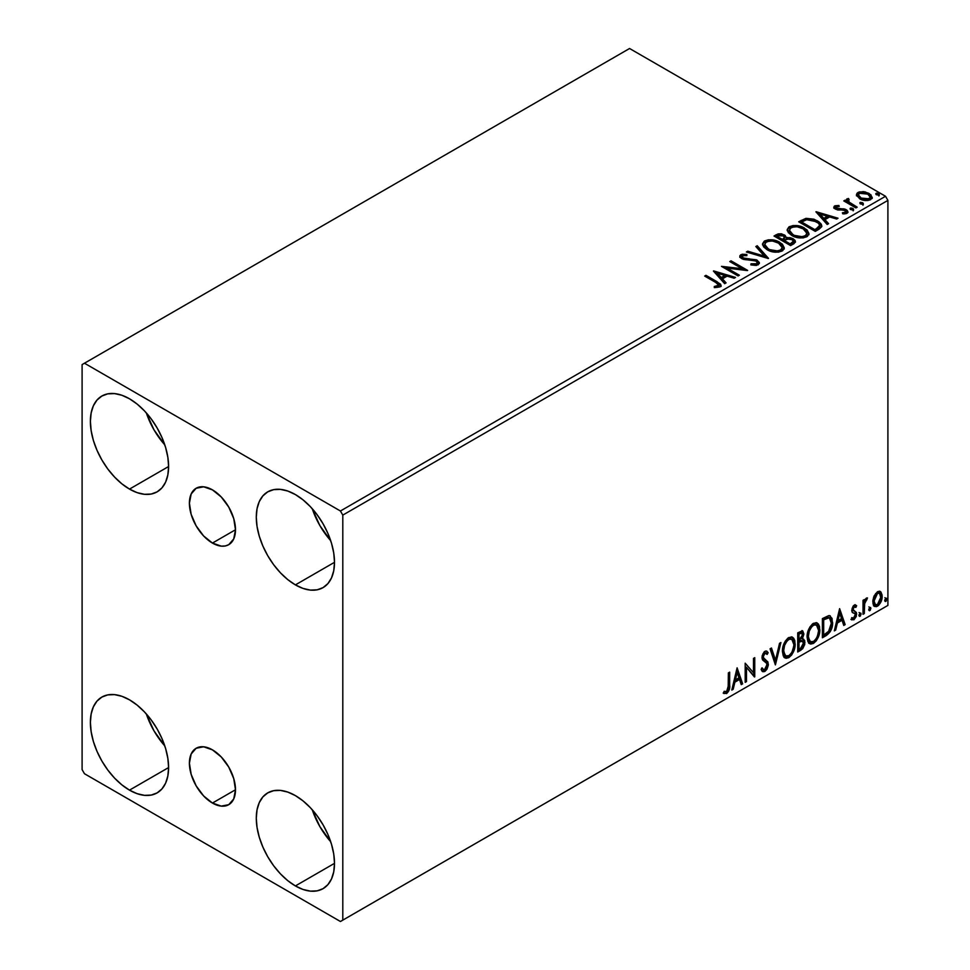 <?xml version="1.0" encoding="UTF-8"?>
<svg xmlns="http://www.w3.org/2000/svg" width="970" height="970" viewBox="0 0 970 970"><rect width="100%" height="100%" fill="white"/><g stroke="black" fill="none" stroke-linecap="round" stroke-linejoin="round"><path stroke-width="1.45" d="M212.442 543.067A32.58 18.806 60 0 1 191.163 514.367A32.58 18.806 60 0 1 196.158 488.249A32.58 18.806 60 0 1 212.442 489.874L221.257 496.979L228.738 507.067L233.734 518.574L235.48 529.765L212.442 543.067L203.627 535.961L196.158 525.873L191.163 514.367L189.405 503.175L191.163 493.997L196.158 488.262L203.627 486.807L212.442 489.874A32.58 18.806 60 0 1 233.734 518.574A32.58 18.806 60 0 1 228.738 544.679L225.246 545.977L221.257 546.134L212.442 543.067L235.48 529.765L233.734 538.932L228.738 544.679A32.58 18.806 60 0 1 212.442 543.067M212.442 803.051A32.58 18.806 60 0 1 191.163 774.351A32.58 18.806 60 0 1 196.158 748.246A32.58 18.806 60 0 1 212.442 749.859L221.257 756.976L228.738 767.052L233.734 778.558L235.48 789.762L212.442 803.051L203.627 795.946L196.158 785.858L191.163 774.351L189.405 763.16L191.163 753.993L196.158 748.246L203.627 746.791L212.442 749.859A32.58 18.806 60 0 1 233.734 778.558A32.58 18.806 60 0 1 228.738 804.676L221.257 806.118L212.442 803.051L235.48 789.762L233.734 798.928L228.738 804.676A32.58 18.806 60 0 1 212.442 803.051M312.255 809.756A55.302 31.925 -120 0 0 330.685 841.681L319.882 826.634L312.255 809.744M295.401 885.925A55.302 31.925 60 0 1 259.269 837.195A55.302 31.925 60 0 1 267.744 792.878A55.302 31.925 60 0 1 295.401 795.618L303.028 800.88L310.364 807.695L317.117 815.77L323.046 824.803L327.908 834.455L331.522 844.349L333.753 854.097L334.504 863.348L295.401 885.925L287.763 880.651L280.427 873.849L273.673 865.773L267.744 856.728L262.882 847.077L259.269 837.195L257.038 827.434L256.286 818.195L257.038 809.817L259.269 802.626L262.882 796.904L267.744 792.878L273.673 790.683L280.427 790.404L287.763 792.078L295.401 795.618A55.302 31.925 60 0 1 331.522 844.349A55.302 31.925 60 0 1 323.046 888.665L317.117 890.86L310.364 891.127L303.028 889.466L295.401 885.925L334.504 863.348L333.753 871.715L331.522 878.905L327.908 884.628L323.046 888.665A55.302 31.925 60 0 1 295.401 885.925M146.349 412.929A55.302 31.925 -120 0 0 164.779 444.866L153.987 429.807L146.349 412.929M129.495 489.098A55.302 31.925 60 0 1 93.362 440.368A55.302 31.925 60 0 1 101.838 396.051A55.302 31.925 60 0 1 129.495 398.791L137.122 404.066L144.457 410.868L151.223 418.943L157.152 427.988L162.014 437.628L165.627 447.522L167.846 457.282L168.598 466.521L129.495 489.098L121.868 483.836L114.533 477.022L107.767 468.946L101.838 459.913L96.976 450.262L93.362 440.368L91.144 430.619L90.392 421.368L91.144 412.99L93.362 405.812L96.976 400.089L101.838 396.051L107.767 393.856L114.533 393.59L121.868 395.251L129.495 398.791A55.302 31.925 60 0 1 165.627 447.522A55.302 31.925 60 0 1 157.14 491.838L151.223 494.033L144.457 494.312L137.122 492.639L129.495 489.098L168.598 466.521L167.846 474.9L165.627 482.09L162.014 487.813L157.152 491.838A55.302 31.925 60 0 1 129.495 489.098M312.255 508.716A55.302 31.925 -120 0 0 330.685 540.642L319.882 525.595L312.255 508.716M295.401 584.886A55.302 31.925 60 0 1 259.269 536.155A55.302 31.925 60 0 1 267.744 491.838A55.302 31.925 60 0 1 295.401 494.579L303.028 499.853L310.364 506.655L317.117 514.73L323.046 523.764L327.908 533.415L331.522 543.309L333.753 553.07L334.504 562.309L295.401 584.886L287.763 579.611L280.427 572.809L273.673 564.734L267.744 555.701L262.882 546.049L259.269 536.155L257.038 526.395L256.286 517.155L257.038 508.777L259.269 501.587L262.882 495.876L267.744 491.838L273.673 489.644L280.427 489.377L287.763 491.038L295.401 494.579A55.302 31.925 60 0 1 331.522 543.309A55.302 31.925 60 0 1 323.046 587.626L317.117 589.821L310.364 590.087L303.028 588.426L295.401 584.886L334.504 562.309L333.753 570.687L331.522 577.865L327.908 583.588L323.046 587.626A55.302 31.925 60 0 1 295.401 584.886M146.349 713.968A55.302 31.925 -120 0 0 164.779 745.894L153.987 730.846L146.349 713.968M129.495 790.138A55.302 31.925 60 0 1 93.362 741.407A55.302 31.925 60 0 1 101.838 697.09A55.302 31.925 60 0 1 129.495 699.831L137.122 705.105L144.457 711.907L151.223 719.982L157.152 729.016L162.014 738.667L165.627 748.561L167.846 758.322L168.598 767.561L129.495 790.138L121.868 784.863L114.533 778.061L107.767 769.986L101.838 760.953L96.976 751.301L93.362 741.407L91.144 731.647L90.392 722.407L91.144 714.029L93.362 706.851L96.976 701.128L101.838 697.09L107.767 694.896L114.533 694.629L121.868 696.29L129.495 699.831A55.302 31.925 60 0 1 165.627 748.561A55.302 31.925 60 0 1 157.14 792.878L151.223 795.073L144.457 795.339L137.122 793.678L129.495 790.138L168.598 767.561L167.846 775.939L165.627 783.129L162.014 788.84L157.152 792.878A55.302 31.925 60 0 1 129.495 790.138M82.098 364.587L82.098 769.61L84.463 773.72L340.434 921.5L887.902 605.413L342.798 920.13L342.798 515.106L887.902 200.39L887.902 605.413L887.902 200.39L885.537 196.279L340.434 510.996L84.463 363.216L629.566 48.5L885.537 196.279L629.566 48.5L82.098 364.587L82.098 769.61L84.463 773.72L340.434 921.5L342.798 920.13L342.798 515.106L340.434 510.996L84.463 363.216L82.098 364.587M879.754 591.263L880.93 592.039L877.486 591.712L874.043 596.016L872.879 600.357L873.073 604.019L874.455 606.298L876.419 606.662L878.553 605.425L881.027 601.703L882.021 598.247L882.094 595.022L880.93 592.039L879.463 591.203L877.486 591.712L874.043 596.016L872.806 601.703L874.71 606.468L877.486 606.201C880.639 603.546 882.191 600.248 882.166 596.295L880.251 591.47M863.021 614.313L864.294 613.573L864.706 602.879L867.265 597.908L865.761 598.708L864.294 601.63L864.294 599.569L863.021 600.309L863.021 614.313L864.294 613.573L864.5 603.946L867.483 597.969L866.513 598.041L864.294 601.63L864.294 599.569L863.021 600.309L863.021 614.313M854.825 606.699L853.309 606.298L855.892 607.378L856.643 605.741L855.455 604.965L856.643 605.741L854.182 605.171L853.115 606.117L851.769 610.785L852.46 612.555L855.067 613.84L855.273 615.853L853.806 618.157L852.048 617.696L851.32 619.418L853.952 619.794L856.28 616.471L856.413 612.676L853.03 609.439L853.976 607.05L855.892 607.378L856.643 605.741L854.182 605.171L851.745 610.251L852.157 612.167L855.067 613.84L855.358 615.004L853.806 618.157L852.048 617.696L851.878 619.927L850.932 619.381M826.246 635.544L830.296 631.652L832.442 625.153L832.054 618.387L829.362 615.598L822.39 618.605L822.39 637.763L826.246 635.544L825.3 634.986L822.39 636.672L825.3 634.986L826.246 635.544C830.672 632.282 832.793 627.954 832.612 622.534L830.284 615.914L828.853 615.574L822.39 618.605L822.39 637.763L826.246 635.544M797.728 652.01L802.699 648.712L804.724 644.48L804.663 640.479L802.336 639.012L803.887 634.04L802.372 630.803L797.728 632.852L797.728 652.01L801.038 650.094L804.954 642.395L803.742 639.254L802.336 639.012L803.887 634.04L802.748 630.961L797.728 632.852L797.728 652.01M775.394 664.899L780.923 642.552L779.528 643.352L775.503 660.218L771.465 648.009L770.071 648.821L775.394 664.899L780.923 642.552L779.528 643.352L775.503 660.218L771.465 648.009L770.071 648.821L775.394 664.899M746.463 681.607L746.463 667.348L754.757 676.817L754.757 657.66L753.484 658.4L753.484 672.683L745.19 663.189L745.19 682.346L746.463 681.607L745.19 681.243L746.463 681.607L746.463 667.348L754.466 676.987L754.757 657.66L753.484 658.4L753.484 672.683L745.19 663.189L745.19 682.346L746.463 681.607M723.499 693.15L726.627 693.55L725.681 693.004L728.179 689.682L728.712 684.541C729.222 687.718 728.215 690.543 725.681 693.004L726.627 693.55C729.161 691.089 730.168 688.263 729.658 685.087L728.712 684.541L728.712 672.695L728.712 684.541L729.658 685.087L729.658 672.149L728.385 672.889L728.155 689.124L726.615 691.586L724.141 691.295L723.499 693.15L726.627 693.55L729.331 689.524L729.658 672.149L728.385 672.889L728.385 685.632L726.615 691.586L724.141 691.295L723.499 693.15L724.129 693.586M737.103 667.845L731.792 690.082L733.174 689.27L734.884 682.153L739.54 679.461L741.25 684.614L742.632 683.814L737.103 667.845L731.792 690.082L733.174 689.27L734.884 682.153L739.54 679.461L741.25 684.614L742.632 683.814L737.103 667.845M764.942 653.259L763.996 652.701L762.323 656.096L763.269 656.641L764.942 653.259L766.094 653.174L763.996 652.701L767.161 654.423L768.155 652.677L766.833 651.161L764.954 651.282L761.996 657.466L762.65 660L766.676 663.335L767.1 664.971L764.772 669.555L763.463 669.603L762.178 667.869L761.135 669.433L762.711 671.628L764.869 671.47L766.979 669.191L768.325 665.202L767.9 661.928L764.033 658.678L763.269 656.641L764.566 653.513L766.033 653.137L767.161 654.423L768.155 652.677L766.045 650.955L764.19 651.852L762.153 655.817L762.153 658.872L766.47 663.031L767.088 665.311L764.772 669.555L763.123 669.348L762.178 667.869L761.135 669.433L761.886 670.816L762.966 671.737L764.869 671.47L762.262 671.276M782.414 651.355L783.251 655.902L785.991 658.315L788.816 657.648L791.629 655.029L793.654 651.355L795.085 645.668L794.818 640.661L793.63 638.163L791.568 636.866L787.967 638.066L785.239 641.218L783.154 646.105L782.414 651.355L785.033 657.951L788.816 657.648C793.133 653.901 795.254 649.318 795.17 643.898L792.551 637.229L788.707 637.569C784.415 641.352 782.317 645.947 782.414 651.355M807.076 637.108L807.925 641.655L810.665 644.068L813.478 643.401L816.303 640.782L818.328 637.108L819.759 631.421L819.492 626.414L818.304 623.916L816.231 622.619L812.642 623.819L809.914 626.972L807.828 631.858L807.076 637.108L809.707 643.704L813.478 643.401C817.807 639.654 819.929 635.071 819.844 629.651L817.225 622.982L813.381 623.322C809.089 627.105 806.991 631.7 807.076 637.108M839.62 608.663L834.309 630.888L835.691 630.088L837.401 622.958L842.057 620.266L843.767 625.432L845.149 624.619L839.62 608.663L834.309 630.888L835.691 630.088L837.401 622.958L842.057 620.266L843.767 625.432L845.149 624.619L839.62 608.663M858.984 615.295L859.59 616.386L860.499 615.853L860.851 613.161L859.044 614.701L860.038 616.277L861.105 614.058L860.038 613.076L858.984 615.295L860.038 616.277M868.768 609.645L869.375 610.736L870.284 610.215L870.623 607.511L868.829 609.063L869.823 610.627L870.89 608.42L869.823 607.438L868.768 609.645L869.823 610.627M884.713 600.43L885.319 601.533L886.24 601L886.58 598.296L884.773 599.848L885.78 601.412L886.847 599.205L885.78 598.223L884.713 600.43L885.78 601.412M856.607 195.588L860.814 199.371L867.956 200.535L872.066 198.159L870.902 194.764L865.022 191.854L859.202 191.927L857.153 193.103L856.449 194.74L859.662 198.777C863.082 200.79 866.719 201.081 870.587 199.687L872.2 197.407L869.023 193.382L863.47 191.599L858.038 192.436L856.449 195.819M855.916 207.907L857.189 207.168L848.532 201.712L847.925 200.378L849.138 199.541L848.459 198.45L846.507 199.323L846.846 201.202L845.064 200.172L843.791 200.911L855.916 207.907L857.189 207.168L849.15 202.306L848.459 198.45L846.373 199.868L846.846 201.202L845.064 200.172L843.791 200.911L855.916 207.907M836.298 207.798L836.698 209.459L836.298 206.707L839.208 206.501L838.917 205.47L838.917 206.464L838.917 205.47L834.248 206.246L833.945 207.58L834.952 208.792L837.765 209.981L843.379 209.956L845.61 210.914L845.719 212.272L842.396 212.769L842.784 213.837L846.131 213.655L847.901 212.406L847.295 210.49L845.185 209.193L836.431 208.186L836.055 206.889L839.208 206.501L838.917 205.47L834.94 205.785L834.734 206.986L836.904 206.489M819.141 229.138L821.76 226.616L821.323 224.264L818.801 221.681L813.842 219.171L806.143 218.335L798.698 221.79L815.285 231.369L819.141 229.138L821.845 225.949L817.407 220.808L805.755 218.408L798.698 221.79L815.285 231.369L819.141 229.138M786.282 238.062L784.306 234.849L784.306 235.94L779.795 234.728L776.364 235.771L784.306 235.94L784.306 234.849L776.364 234.679L776.364 235.771L774.969 236.583L776.364 235.771L776.364 234.679L774.024 236.025L790.611 245.604L795.376 242.185L795.097 240.463L793.133 238.717L789.956 237.614L786.282 237.783L785.215 235.467L781.456 233.794L778.158 233.879L774.024 236.025L790.611 245.604L793.933 243.7L795.461 241.663L793.133 238.717L786.33 237.347L786.33 238.438M768.276 258.505L757.218 245.737L755.836 246.538L764.384 256.128L747.761 251.194L746.379 251.994L768.495 258.384L757.218 245.737L755.836 246.538L764.384 256.128L747.761 251.194L746.379 251.994L768.276 258.505M739.358 275.201L727.015 268.084L747.652 270.412L731.053 260.833L729.779 261.573L742.159 268.714L721.486 266.362L738.073 275.941L739.358 275.201L727.015 268.084L747.361 270.581L731.053 260.833L729.779 261.573L742.159 268.714L721.486 266.362L738.073 275.941L739.358 275.201M715.727 282.44L718.77 285.265L714.272 286.502L714.89 287.605L720.164 286.768L721.062 285.568L720.504 284.113L705.966 275.322L704.681 276.062L715.727 282.44C718.139 283.385 718.976 284.549 718.224 285.932L714.272 286.502L714.89 287.605L719.946 286.902L721.074 285.374L717.169 281.797L705.966 275.322L704.681 276.062L715.727 282.44M713.411 271.03L724.675 283.676L726.069 282.876L722.456 278.827L727.112 276.135L734.132 278.22L735.527 277.42L713.617 270.909L724.675 283.676L726.069 282.876L722.456 278.827L727.112 276.135L734.132 278.22L735.527 277.42L713.411 271.03M758.188 264.822L759.28 262.433L756.37 259.79L744.657 258.505L742.293 257.389L742.511 255.692L746.864 255.643L746.839 254.479L742.171 254.225L739.904 255.656L740.571 257.777L743.202 259.317L755.897 260.93L757.206 262.373L756.624 263.743L751.022 263.804L750.828 264.883L756.527 265.404L759.389 263.088L757.194 260.215L742.947 257.875L742.511 255.692L746.864 255.643L746.839 254.479L740.825 254.71L739.783 256.25L741.735 258.65L755.897 260.93L757.243 262.664L756.394 263.901L751.022 263.804L750.828 264.883L758.188 264.822M767.076 249.702L772.278 251.727L778.473 252.151L782.814 250.539L784.233 247.665L782.378 244.197L778.17 241.469L772.484 239.869L768.264 239.82L764.227 241.215L762.541 243.822L763.632 246.865L767.076 249.702C771.744 252.467 776.752 252.903 782.123 251L784.233 247.944L779.759 242.294C775.054 239.481 769.998 239.044 764.59 240.984L762.529 244.076L767.076 249.702M791.75 235.455L796.952 237.492L803.148 237.905L807.489 236.292L808.895 233.418L807.04 229.951L802.845 227.222L797.158 225.622L792.939 225.573L788.901 226.968L787.216 229.575L788.307 232.618L791.75 235.455C796.418 238.22 801.426 238.656 806.797 236.753L808.907 233.697L804.433 228.047C799.729 225.234 794.672 224.797 789.253 226.75L787.203 229.829L791.75 235.455M815.928 211.836L827.192 224.482L828.586 223.682L824.973 219.632L829.629 216.94L836.661 219.026L838.044 218.226L816.134 211.715L827.192 224.482L828.586 223.682L824.973 219.632L829.629 216.94L836.661 219.026L838.044 218.226L815.928 211.836M850.702 209.569L852.557 209.944L853.479 209.023L850.969 207.968L850.047 208.501L850.702 209.569L853.151 209.75L852.824 208.344L850.387 208.162L850.702 209.569L850.387 208.162M860.487 203.918L862.342 204.294L863.251 203.373L860.754 202.318L859.832 202.851L860.487 203.918L862.924 204.1L862.609 202.694L860.16 202.512L860.487 203.918L860.16 202.512M876.431 194.715L878.286 195.079L879.208 194.158L876.71 193.103L875.789 193.636L876.431 194.715L878.881 194.897L878.565 193.479L876.116 193.297L876.431 194.715L876.116 193.297M721.049 286.235L718.709 283.822L705.626 276.608L705.966 275.322L705.966 276.426L717.169 282.888L717.169 281.797L717.169 282.888L720.965 285.907M718.77 286.053L717.727 287.241L714.272 287.593L717.145 287.362L717.145 286.271L717.145 287.362L718.224 287.023L718.224 285.932M714.502 272.267L734.278 278.135L714.502 272.267M722.456 279.918L722.456 278.827L722.456 279.918L725.427 283.252L722.456 279.918M717.509 274.377L721.292 278.62L724.869 276.559L724.869 275.468L724.869 276.559L721.292 278.62L721.292 277.529L721.292 278.62L717.509 274.377L717.509 273.285L724.869 275.468L721.292 277.529L717.509 273.285L717.509 274.377M723.487 267.514L742.159 269.805L742.159 268.714L742.159 269.805L723.487 267.514M730.725 262.118L731.053 260.833L731.053 261.936L745.688 270.375L730.725 262.118M727.015 269.175L727.015 268.084L727.015 269.175L738.4 275.747L727.015 269.175M757.243 263.876L755.145 265.356L751.022 264.895L751.022 263.804L751.022 264.895L756.394 264.992L757.243 262.664M739.892 256.795L740.825 254.71L740.825 255.801L746.839 255.571L746.839 254.479L746.839 255.631L742.171 255.328L739.783 257.305M741.892 257.656L742.511 255.692M742.511 256.795L742.947 258.966L742.947 257.875L742.947 258.966L745.857 259.766L745.857 258.663L745.857 259.766L749.082 259.802L749.082 258.711L749.082 259.802L757.194 261.306L757.194 260.215L759.304 263.61M759.28 263.537L755.448 260.542L744.281 259.511L742.293 258.493L741.977 257.305M747.627 252.37L747.761 251.194L747.761 252.285L764.384 257.22L764.384 256.128L764.384 257.22L747.627 252.37M756.479 247.253L757.218 245.737L757.218 246.829L767.391 258.238L757.218 246.829L756.479 247.253M762.578 244.634L764.59 240.984L764.59 242.088C769.998 240.136 775.054 240.572 779.759 243.385L779.759 242.294L779.759 243.385L784.196 248.478M784.233 248.756L783.311 246.392L780.486 243.834L772.484 240.96L765.378 241.675L763.341 243.07L762.541 244.913M767.44 241.045L766.276 241.336M782.111 248.732L781.396 250.345L779.031 251.715L772.496 251.691L767.209 249.326L764.712 245.349M764.699 244.44L768.349 250.054C772.059 252.273 776.073 252.636 780.377 251.133L780.377 250.042C776.073 251.533 772.059 251.181 768.349 248.963L764.699 244.44L766.348 241.942C770.701 240.439 774.751 240.802 778.486 243.021L782.111 247.447L780.377 251.133L782.111 247.447M786.282 237.783L786.282 238.875L793.133 239.808L793.133 238.717L795.376 242.185M795.388 242.233L791.665 239.141L786.282 238.875M795.097 241.554L794.6 240.924M788.089 238.608L787.167 238.705M793.302 242.379L790.186 244.986L784.015 241.421L784.015 240.33L786.888 238.899L791.86 239.457L793.302 241.3L791.641 244.137L793.302 242.391L793.302 241.3L790.186 243.894L790.186 244.986L791.641 244.137L791.641 243.046L790.186 243.894L784.015 240.33L784.015 241.421L790.186 244.986L790.186 243.894L784.015 240.33L789.531 238.693L792.163 239.638L793.302 241.287M784.487 238.402L782.317 240.439L777.006 237.371L777.006 236.28L778.328 235.516L783.057 235.601L784.487 237.371L782.972 240.063L784.487 237.371M782.972 238.972L782.317 240.439L782.972 238.972L782.317 239.347L777.006 236.28L777.006 237.371L782.317 240.439L782.317 239.347L777.006 236.28L780.038 234.91L782.547 235.334L784.487 237.31L782.972 238.972M787.252 230.399L789.253 226.75L789.253 227.841C794.672 225.901 799.729 226.325 804.433 229.138L804.433 228.047L804.433 229.138L808.871 234.231M808.895 234.51L807.986 232.145L805.161 229.587L797.158 226.713L790.053 227.429L788.016 228.823L787.216 230.666M792.114 226.798L790.95 227.101M806.773 234.485L806.058 236.11L803.706 237.468L797.17 237.444L791.884 235.079L789.386 231.102M789.374 230.193L793.023 235.819C796.734 238.026 800.747 238.39 805.052 236.898L805.052 235.795C800.747 237.298 796.734 236.935 793.023 234.716L789.374 230.193L791.011 227.695C795.376 226.192 799.413 226.556 803.148 228.774L806.785 233.2L805.052 236.898L806.785 233.2M821.323 225.367L816.825 221.572L810.568 219.438L805.1 219.656L799.644 222.336L801.208 221.427L801.208 220.335L801.208 221.427L805.755 219.499L805.755 218.408L805.755 219.499L817.407 221.9L817.407 220.808L817.407 221.9L821.784 226.495M819.577 226.531L817.079 229.441M816.231 229.951L814.861 230.739L801.669 223.124L814.861 230.739L814.861 229.647L801.669 222.033L801.669 223.124L801.669 222.033L806.652 219.693L816.134 221.536C818.886 222.942 819.917 224.64 819.226 226.64L819.226 227.732L819.589 225.489L816.231 228.847L816.231 229.951L819.226 227.732L819.226 226.64L814.861 229.647L814.861 230.739L816.231 229.951L816.231 228.847L814.861 229.647L801.669 222.033L806.652 219.693L811.805 219.802L818.328 223.124L819.468 224.834L819.226 226.64M817.031 213.073L836.795 218.953L817.031 213.073M824.973 220.723L824.973 219.632L824.973 220.723L827.943 224.058L824.973 220.723M820.026 215.182L823.821 219.426L827.386 217.365L827.386 216.274L827.386 217.365L823.821 219.426L823.821 218.335L823.821 219.426L820.026 215.182L820.026 214.091L827.386 216.274L823.821 218.335L820.026 214.091L820.026 215.182M835.897 208.392L836.298 206.707M838.104 208.817L836.698 208.356L836.698 209.459L838.104 209.92L838.104 208.817L838.104 209.92L840.626 209.896L840.626 208.805L838.104 208.817M843.948 208.853L840.626 208.805L840.626 209.896L843.948 209.944L843.948 208.853L843.948 209.944L846.24 210.793L846.24 209.69L843.948 208.853M844.058 213.933L845.416 213.594L845.416 212.491L842.396 212.769L842.784 213.837L847.053 213.267L847.998 211.933L846.24 209.69L847.889 212.442M833.982 207.701L834.734 205.895L833.861 207.131L835.485 209.132L845.028 210.466L845.416 213.594L845.961 211.715L845.416 212.491M837.825 206.489L833.957 207.762M845.925 212.539L843.973 213.946M847.913 212.515L844.579 210.102L837.001 209.605L836.055 207.98M850.314 209.29L852.824 209.435L852.824 208.344L853.151 210.842M853.151 209.75L852.824 208.344M853.248 209.75L850.266 209.326M844.737 201.457L845.064 200.172L845.064 201.263L846.846 202.293L846.846 201.202L846.846 202.293L844.737 201.457M846.483 200.463L847.077 198.765L847.077 199.868L848.459 199.541L848.459 198.45L848.532 199.674L846.398 200.729M847.913 201.566L848.35 199.747M848.35 200.851L849.15 203.397L849.15 202.306L849.15 203.397L853.115 205.919L853.115 204.815L853.115 205.919L856.243 207.725L849.368 203.567L847.925 201.481M860.099 203.639L862.609 203.785L862.609 202.694L862.924 205.203M862.924 204.1L862.609 202.694M863.033 204.1L860.05 203.676M859.214 193.018L856.522 195.273L858.038 192.436L858.038 193.527L863.47 192.703L863.47 191.599L863.47 192.703L869.023 194.473L869.023 193.382L869.023 194.473L872.139 197.941L870.902 195.867L867.823 193.854L860.402 192.727M870.175 197.783L868.671 200.135L864.84 200.475L860.184 198.644L858.498 195.564M858.45 194.909L860.948 199.141L860.948 198.05L860.948 199.141L869.096 199.917L869.096 198.826L860.948 198.05L858.45 194.909L859.529 193.297L867.762 194.121L870.236 197.14L869.096 199.917L870.236 197.14M876.055 194.436L878.565 194.582L878.565 193.479L878.881 195.988M878.881 194.897L878.565 193.479M878.978 194.885L876.007 194.473M724.869 275.468L721.292 277.529L717.509 273.285L724.869 275.468M778.486 243.021L781.359 245.446L782.075 247.92L780.668 249.86L777.455 250.939L769.598 249.617L766.239 247.423L764.724 244.84L765.791 242.318L769.319 241.057L772.69 241.081L778.486 243.021M803.148 228.774L806.034 231.2L806.749 233.673L805.342 235.625L802.117 236.704L794.272 235.37L790.914 233.176L789.398 230.593L790.465 228.071L793.981 226.81L797.352 226.834L803.148 228.774M827.386 216.274L823.821 218.335L820.026 214.091L827.386 216.274M867.762 194.121L869.69 195.746L870.151 197.674L867.107 199.432L861.372 198.28L858.45 195.031L859.153 193.551L861.554 192.703L867.762 194.121M723.183 693.041L725.681 693.004L723.62 693.247M736.885 668.754L741.686 683.268L742.632 683.814L740.947 683.692L741.686 683.268L736.885 668.754M738.594 678.915L739.54 679.461L738.594 678.915L733.938 681.607L734.884 682.153L733.938 681.607L732.229 688.724L733.174 689.27L732.095 688.809L733.938 681.607L738.594 678.915M736.254 671.858L734.484 679.327L735.43 679.873L734.484 679.327L736.254 671.858L737.212 672.416L738.995 677.812L735.43 679.873L737.212 672.416L736.254 671.858M745.19 663.298L753.484 672.683L745.19 663.298M753.811 658.206L753.811 676.187L753.811 658.206M753.932 676.345L754.757 676.817L753.932 676.345M745.518 666.802L746.463 667.348L745.518 666.802L745.518 681.061L745.518 666.802M761.826 668.391L763.463 669.603M767.209 652.131L766.445 653.465L767.209 652.131M764.033 658.678L762.323 656.096L763.087 658.133L765.609 659.673L764.033 658.678M768.373 664.268L764.663 659.127L768.373 664.268L767.428 663.71L763.923 670.925L764.869 671.47L768.373 664.268M762.02 671.191L765.415 669.567L767.379 664.656L766.603 660.788L762.371 656.738L762.966 653.756L765.087 652.592M764.699 670.355L765.415 669.567M767.209 662.073L766.943 661.382M762.893 669.203L761.644 668.124M770.823 648.384L774.545 659.673L775.503 660.218L774.545 659.673L770.823 648.384M779.674 643.28L774.872 663.335L779.674 643.28M792.078 636.999L794.224 643.352L795.17 643.898L794.224 643.352C794.309 648.772 792.187 653.356 787.858 657.102L788.816 657.648L784.572 657.636M783.918 657.296L787.858 657.102L791.799 652.701L794.139 645.123L793.387 638.721M785.579 655.659L783.02 652.628L783.384 645.608L786.634 639.861L788.998 638.478L790.986 638.83M791.823 639.315L787.822 638.951L791.823 639.315L793.896 644.626C793.981 649.003 792.272 652.689 788.768 655.708L785.785 655.926L782.741 650.07L785.785 655.926M783.687 650.615C783.602 646.262 785.3 642.564 788.768 639.497L787.822 638.951C784.354 642.007 782.657 645.717 782.741 650.07L783.687 650.615L784.585 645.389L787.034 640.988L789.362 639.206L791.932 639.388L793.618 642.043L793.872 645.341L792.696 650.64L791.035 653.586L788.768 655.708L786.524 656.217L784.9 655.15L783.687 650.615M802.226 630.779L803.887 634.04L802.942 633.495L802.238 636.926M801.402 638.466L802.336 639.012L801.402 638.466M803.208 639.06L804.954 642.395L804.009 641.849L800.092 649.548L801.038 650.094L800.092 649.548L797.728 650.918L801.353 648.59L803.027 646.141L804.009 641.849L803.087 638.927M802.093 637.241L802.942 633.495L802.008 630.561M802.893 632.598L802.723 631.785M801.681 640.867L803.402 641.679L803.402 644.917L802.02 647.342L799.001 649.306L799.001 642.188L798.055 641.643L798.055 648.76L799.001 649.306L799.001 642.188L802.808 641L800.723 640.321L801.681 640.867L800.723 640.321L798.698 641.267L799.644 641.813L798.055 641.643L799.001 642.188L801.681 640.867L803.681 643.134L800.456 648.469L799.001 649.306L798.055 648.76L798.055 641.643L800.953 640.285L802.457 641.134M801.923 632.961L802.384 636.478L799.001 640.224L799.001 634.077L798.055 633.531L798.055 639.679L799.001 640.224L799.001 634.077L801.923 632.961L801.026 632.44L798.055 633.531L799.001 634.077L801.972 632.998L802.614 634.804L799.001 640.224L798.055 639.679L798.055 633.531L801.111 632.513M816.752 622.752L818.898 629.106L819.844 629.651L818.898 629.106C818.983 634.525 816.861 639.109 812.533 642.855L813.478 643.401L809.247 643.389M808.592 643.049L812.533 642.855L816.473 638.454L818.547 632.731L818.547 625.844M818.547 625.868L818.062 624.474M810.241 641.425L807.695 638.381L808.058 631.373L811.308 625.614L813.672 624.244L815.661 624.595M816.497 625.068L812.496 624.704L816.497 625.068L818.571 630.391C818.656 634.756 816.946 638.454 813.442 641.461L810.459 641.679L807.416 635.823L810.459 641.679M808.362 636.369C808.277 632.016 809.974 628.317 813.442 625.25L812.496 624.704C809.029 627.772 807.331 631.47 807.416 635.823L808.362 636.369L809.259 631.143L811.708 626.753L814.036 624.959L816.607 625.141L818.292 627.796L818.547 631.094L817.37 636.393L815.709 639.351L813.442 641.461L811.199 641.97L809.574 640.903L808.362 636.369M829.799 615.695L831.654 621.988L832.612 622.534L831.654 621.988C831.848 627.408 829.726 631.737 825.3 634.986L828.792 631.967L831.157 626.438L831.484 619.442L829.702 615.623M829.508 618.035L827.24 617.223L828.186 617.769L827.24 617.223L823.566 618.799L824.512 619.357L822.73 619.284L823.676 619.83L828.186 617.769L829.508 618.035L831.326 623.261L828.453 631.809L823.676 635.059L822.73 634.513L823.676 635.059L823.676 619.83L822.73 619.284L822.73 634.513L822.73 619.284L826.792 617.308L828.744 617.599M839.414 609.56L844.203 624.074L845.149 624.619L843.463 624.51L844.203 624.074L839.414 609.56M841.111 619.721L842.057 620.266L841.111 619.721L836.455 622.413L837.401 622.958L836.455 622.413L834.746 629.542L835.691 630.088L834.612 629.615L836.455 622.413L841.111 619.721M838.783 612.676L837.001 620.133L837.947 620.679L837.001 620.133L838.783 612.676L839.729 613.222L841.511 618.617L837.947 620.679L839.729 613.222L838.783 612.676M856.643 605.741L854.994 604.637M855.698 605.195L855.006 606.687L855.698 605.195M854.255 606.844L853.309 606.298L852.072 608.893L853.03 609.439L854.255 606.844L855.892 607.378M854.97 611.355L852.072 608.893L853.297 610.579M856.219 612.276L855.273 611.73L855.698 613.646L856.643 614.192L856.219 612.276L853.333 610.53M854.267 606.262L853.03 606.505L852.096 608.554L852.387 609.984L853.661 610.688M851.32 619.418L853.952 619.794L856.643 614.192L855.698 613.646L853.006 619.248L853.952 619.794L851.454 619.575L853.612 618.812L855.031 616.714L855.698 613.646L854.958 611.342M853.806 618.157L852.048 617.696M852.157 612.167L855.067 613.84M852.751 612.64L853.83 613.04M859.093 612.531L860.038 613.076M861.105 614.058L860.16 613.513L859.032 615.756M858.971 615.78L860.099 613.004M863.348 600.127L864.294 601.63L863.348 600.127M865.179 599.472L866.283 598.211L865.931 599.254L866.877 599.812L865.264 599.399M864.003 601.461L863.555 603.401L864.5 603.946L863.555 603.401L863.348 608.323L864.294 608.869L863.348 608.323L863.348 613.028L864.294 613.573L863.021 613.21L864.076 601.242M868.877 606.88L869.823 607.438M870.89 608.42L869.944 607.863L868.817 610.106M868.756 610.13L869.884 607.353M880.93 592.039L879.972 591.494L881.221 595.75L882.166 596.295L881.221 595.75C881.245 599.702 879.693 603 876.54 605.656L877.486 606.201L874.261 606.129M873.509 605.753L874.867 606.201L877.074 605.304L880.081 601.157L881.196 595.107L879.669 591.191M875.025 604.274L873.327 602.164L873.57 597.411L875.74 593.495L878.65 592.888M879.402 593.3L876.54 592.888L879.402 593.3L880.893 597.047L877.486 604.492L875.461 604.625L873.133 600.43L875.461 604.625M874.079 600.976L877.486 593.434L876.54 592.888L873.133 600.43L874.079 600.976L875.958 594.889L877.886 593.24L879.596 593.434L880.845 598.005L879.002 603.061L877.086 604.686L875.352 604.565L874.079 600.976M884.834 597.678L885.78 598.223M886.847 599.205L885.901 598.66L884.761 600.903M884.713 600.927L885.84 598.138M738.995 677.812L735.43 679.873L737.212 672.416L738.995 677.812M823.676 619.83L828.998 617.829L830.672 619.418L831.326 622.728L830.732 627.566L829.204 630.864L823.676 635.059L823.676 619.83M841.511 618.617L837.947 620.679L839.729 613.222L841.511 618.617M340.434 510.996L885.537 196.279L887.902 200.39L342.798 515.106L340.434 510.996M342.798 920.13L887.902 605.413L342.798 920.13M721.074 285.374L721.074 286.477M784.233 247.944L784.233 249.035M808.907 233.697L808.907 234.788M833.861 207.131L833.861 208.223M853.503 209.217L853.503 210.32M863.288 203.579L863.288 204.67M872.2 197.407L872.2 198.498M879.244 194.364L879.244 195.455M785.033 657.951L784.087 657.405M809.707 643.704L808.762 643.159M855.31 606.856L854.364 606.311M853.745 610.894L852.788 610.348M852.618 618.193L851.672 617.647M854.715 613.561L853.77 613.016M874.71 606.468L873.764 605.923"/></g></svg>
